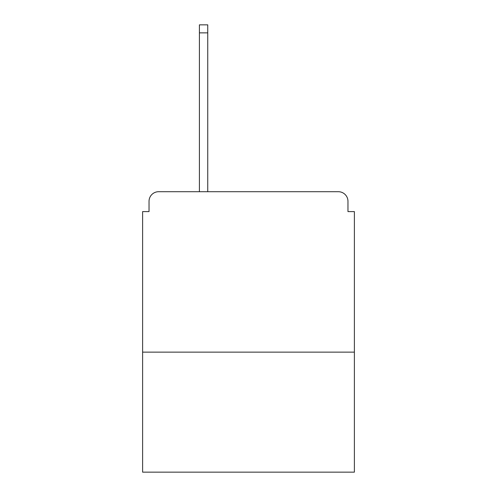 <?xml version="1.0" encoding="UTF-8"?>
<svg xmlns="http://www.w3.org/2000/svg" width="497" height="497" viewBox="0 0 497 497"><rect width="100%" height="100%" fill="white"/><g stroke="black" fill="none" stroke-linecap="round" stroke-linejoin="round"><path stroke-width="0.75" d="M354.386 352.143L354.386 211.598L347.968 211.598L347.968 201.328A9.623 9.623 0 0 0 338.345 191.705L158.655 191.705A9.623 9.623 0 0 0 149.032 201.328L149.032 211.598L142.614 211.598L142.614 472.15L354.386 472.15L354.386 352.143L142.614 352.143M149.032 201.328L149.032 211.598M338.345 191.705L298.554 191.705M198.446 191.705L158.655 191.705M347.968 211.598L347.968 201.328M207.746 32.87L199.409 32.87L199.409 24.85L207.746 24.85L207.746 191.705M199.409 32.87L199.409 191.705"/></g></svg>
